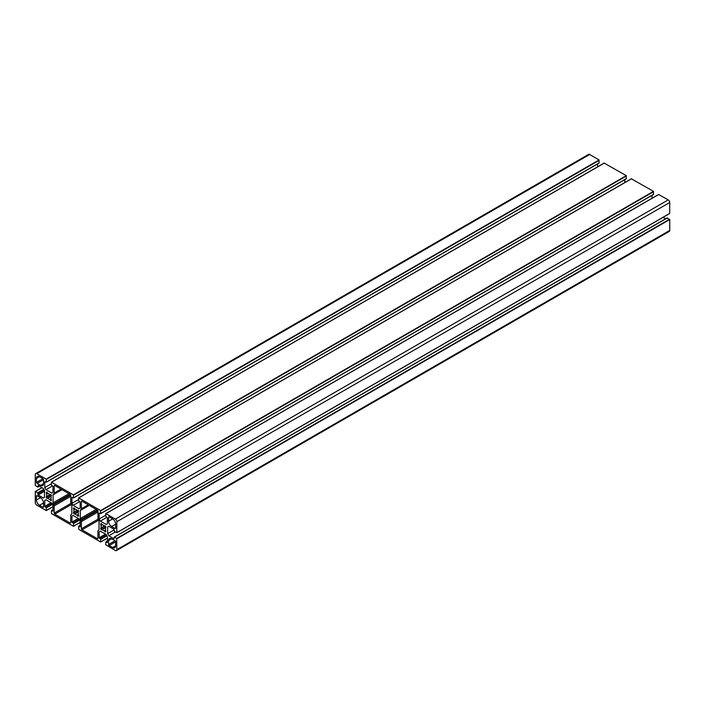 <?xml version="1.0" encoding="UTF-8"?>
<svg xmlns="http://www.w3.org/2000/svg" width="705" height="705" viewBox="0 0 705 705"><rect width="100%" height="100%" fill="white"/><g stroke="black" fill="none" stroke-linecap="round" stroke-linejoin="round"><path stroke-width="1.06" d="M73.584 523.586L71.954 522.088L71.954 516.148L73.161 515.452L78.969 518.801L80.176 520.898L80.176 526.829L78.634 526.247L78.722 529.34L100.612 541.978L100.789 539.29L99.158 537.792L99.158 531.861L100.366 531.156L106.173 534.513L107.38 536.602L107.38 542.542L105.838 541.96L105.75 544.736L115.364 550.499A2.141 1.234 -120 0 0 116.431 550.605A2.141 1.234 -120 0 0 116.871 549.627L116.695 538.417L114.245 537.104L113.972 538.735L108.834 535.765L107.627 533.676L107.627 526.97L108.834 526.274L113.972 529.243L114.457 531.403L116.819 532.707L116.871 521.7A2.141 1.234 -120 0 0 115.364 519.083L105.803 513.619L105.75 516.324L107.38 517.822L107.38 523.762L106.173 524.458L100.366 521.11L99.158 519.012L99.158 513.073L100.7 513.654L100.612 510.561L78.722 497.924L78.546 500.612L80.176 502.119L80.176 508.049L78.969 508.746L73.161 505.397L71.954 503.299L71.954 497.369L73.496 497.95L73.399 494.857L51.518 482.22L51.333 484.908L52.963 486.406L52.963 492.346L51.756 493.042L45.948 489.693L44.741 487.596L44.741 481.656L46.283 482.238L46.195 479.144L36.766 473.698A2.141 1.234 -120 0 0 35.691 473.593A2.141 1.234 -120 0 0 35.25 474.571L35.25 485.463L37.885 487.093L38.149 485.463L43.296 488.433L44.503 490.53L44.503 497.228L43.296 497.924L38.149 494.963L37.665 492.795L35.303 491.491L35.25 502.498A2.141 1.234 -120 0 0 36.766 505.115L46.319 510.579L46.371 507.873L44.741 506.375L44.741 500.444L45.948 499.739L51.756 503.097L52.963 505.185L52.963 511.125L51.421 510.543L51.518 513.637L73.399 526.274L73.584 523.586L79.691 520.061M108.588 544.498L108.588 540.515A4.274 2.467 60 0 1 109.478 538.558A4.274 2.467 60 0 1 111.619 538.77L115.065 540.761A0.855 0.494 60 0 1 115.664 541.81L115.664 545.785A4.274 2.467 60 0 1 114.783 547.741A4.274 2.467 60 0 1 112.641 547.529L109.196 545.538A0.855 0.494 60 0 1 108.588 544.498L115.065 540.761M81.383 528.785L81.383 521.594A1.71 0.987 -120 0 0 81.031 520.405L80.652 519.744A1.71 0.987 60 0 1 80.291 518.554L80.291 510.535A1.71 0.987 60 0 1 80.652 509.75L81.031 509.53A1.71 0.987 -120 0 0 81.383 508.746L81.383 501.555A0.855 0.494 60 0 1 81.992 501.211L97.343 510.076A0.855 0.494 60 0 1 97.951 511.125L97.951 518.316A1.71 0.987 -120 0 0 98.303 519.506L98.682 520.167A1.71 0.987 60 0 1 99.035 521.356L99.035 529.376A1.71 0.987 60 0 1 98.682 530.16L98.303 530.38A1.71 0.987 -120 0 0 97.951 531.156L97.951 538.347A0.855 0.494 60 0 1 97.343 538.699L81.992 529.834A0.855 0.494 60 0 1 81.383 528.785L98.118 519.127M40.511 485.428L37.065 483.436A0.855 0.494 60 0 1 36.457 482.396L36.457 478.413A4.274 2.467 60 0 1 37.347 476.457A4.274 2.467 60 0 1 39.48 476.668L42.926 478.66A0.855 0.494 60 0 1 43.534 479.708L43.534 483.683A4.274 2.467 60 0 1 42.644 485.639A4.274 2.467 60 0 1 40.511 485.428L43.534 483.683M42.926 507.283L39.48 505.291A4.274 2.467 60 0 1 36.457 500.057L36.457 496.073A0.855 0.494 60 0 1 37.065 495.73L40.511 497.721A4.274 2.467 60 0 1 43.534 502.956L43.534 506.93A0.855 0.494 60 0 1 42.926 507.283L43.534 506.93M54.179 513.081L54.179 505.89A1.71 0.987 -120 0 0 53.818 504.692L53.439 504.04A1.71 0.987 60 0 1 53.087 502.841L53.087 494.822A1.71 0.987 60 0 1 53.439 494.046L53.818 493.826A1.71 0.987 -120 0 0 54.179 493.042L54.179 485.851A0.855 0.494 60 0 1 54.778 485.498L70.139 494.364A0.855 0.494 60 0 1 70.738 495.412L70.738 502.603A1.71 0.987 -120 0 0 71.099 503.793L71.478 504.454A1.71 0.987 60 0 1 71.831 505.644L71.831 513.663A1.71 0.987 60 0 1 71.478 514.447L71.099 514.668A1.71 0.987 -120 0 0 70.738 515.452L70.738 522.643A0.855 0.494 60 0 1 70.139 522.995L54.778 514.121A0.855 0.494 60 0 1 54.179 513.081L70.914 503.414M50.654 500.488L49.861 499.316A3.208 1.851 60 0 1 47.852 498.162L46.803 498.268L46.204 496.937L46.821 496.373A3.208 1.851 60 0 1 46.821 494.055L46.204 492.786L46.803 492.143L47.852 493.465A3.208 1.851 60 0 1 49.861 494.619L50.654 494.364L51.509 495.553L50.883 496.408A3.208 1.851 60 0 1 50.883 498.726L51.509 500.294L50.654 500.488L51.509 499.995M77.277 510.411L74.034 512.086A3.208 1.851 60 0 1 74.034 509.768L73.408 508.199L74.263 508.005L75.056 509.169A3.208 1.851 60 0 1 77.065 510.332L77.858 510.076L78.713 511.257L78.096 512.112A3.208 1.851 60 0 1 78.096 514.43L78.713 515.998L77.858 516.201L77.065 515.029A3.208 1.851 60 0 1 75.056 513.866L74.007 513.971L73.408 512.641L77.858 510.076L73.999 512.306M104.481 526.124L101.238 527.789A3.208 1.851 60 0 1 101.238 525.472L100.621 524.203L101.22 523.559L102.269 524.881A3.208 1.851 60 0 1 104.278 526.045L105.327 525.93L105.917 527.269L105.301 527.825A3.208 1.851 60 0 1 105.301 530.142L105.917 531.411L105.327 532.055L104.278 530.733A3.208 1.851 60 0 1 102.269 529.578L101.22 529.684L100.621 528.353L105.071 525.78L101.203 528.019M108.588 521.242L108.588 517.267A0.855 0.494 60 0 1 109.196 516.915L112.641 518.906A4.274 2.467 60 0 1 115.664 524.141L115.664 528.124A0.855 0.494 60 0 1 115.065 528.468L111.619 526.485A4.274 2.467 60 0 1 108.588 521.242L112.641 518.906M105.336 527.604L102.058 529.499M101.22 523.559L100.621 523.912L101.22 523.559M78.132 511.892L74.853 513.786M74.007 507.856L73.408 508.199L74.007 507.856M50.654 494.364L50.064 494.707M50.919 496.188L47.64 498.083M46.803 492.143L46.204 492.495L46.803 492.143M88.715 505.097L81.031 509.53M61.511 489.385L53.818 493.826M669.75 213.395L116.871 532.592L669.697 213.509L669.75 202.502A2.141 1.234 -120 0 0 668.234 199.885L658.629 194.545M108.834 526.274L107.627 526.97M114.157 529.904L107.627 533.676M115.426 531.967L108.834 535.765M665.573 218.797L663.053 217.343M116.431 550.605L669.309 231.407A2.141 1.234 -120 0 0 669.75 230.429L669.75 219.537L667.027 218.101M100.366 531.156L99.158 531.861M73.161 515.452L71.954 516.148M45.948 499.739L44.741 500.444M598.95 163.022L599.065 159.947L589.636 154.501A2.141 1.234 -120 0 0 588.569 154.395L35.691 473.593M597.62 166.838L597.62 163.93M51.333 483.789L44.741 487.596M52.478 485.921L45.948 489.693M626.155 178.726L626.278 175.66L604.211 163.119M624.824 182.551L624.824 179.643M78.546 499.501L71.954 503.299M79.691 501.625L73.161 505.397M653.368 194.439L653.482 191.363L631.416 178.832M652.037 198.255L652.037 195.347M105.75 515.205L99.158 519.012M106.896 517.338L100.366 521.11M104.278 526.045L101.238 527.789M105.327 525.93L100.621 528.644M105.917 526.97L101.22 529.684M105.301 527.825L102.269 529.578M105.301 530.142L104.278 530.733M105.336 530.398L104.481 530.891M105.917 531.411L105.063 531.905M101.476 523.709L100.621 524.203M102.058 524.723L101.203 525.216M102.269 524.881L101.238 525.472M39.48 476.668L36.457 478.413M42.926 478.66L36.457 482.396M43.534 479.708L37.065 483.436M109.196 516.915L108.588 517.267M115.664 524.141L111.619 526.485M115.664 528.124L115.065 528.468M77.065 510.332L74.034 512.086M78.114 510.226L73.408 512.94M78.713 511.257L74.007 513.971M78.096 512.112L75.056 513.866M78.096 514.43L77.065 515.029M78.132 514.694L77.277 515.188M78.713 515.707L77.858 516.201M74.263 508.005L73.408 508.499M74.853 509.01L73.999 509.503M75.056 509.169L74.034 509.768M50.91 494.513L46.204 497.228M51.509 495.553L46.803 498.268M50.883 496.408L47.852 498.162M50.883 498.726L49.861 499.316M50.919 498.981L50.064 499.475M47.059 492.293L46.204 492.786M47.64 493.306L46.786 493.8M47.852 493.465L46.821 494.055M49.861 494.619L46.821 496.373M81.992 501.211L81.383 501.555M88.213 504.806L81.383 508.746M89.218 505.379L80.291 510.535M96.162 509.389L80.291 518.554M97.369 510.094L80.652 519.744M97.854 510.693L81.031 520.405M97.951 512.033L81.383 521.594M98.7 520.184L81.992 529.834M97.951 538.347L97.343 538.699M37.065 495.73L36.457 496.073M40.511 497.721L36.457 500.057M43.534 502.956L39.48 505.291M115.664 541.81L109.196 545.538M115.664 545.785L112.641 547.529M111.619 538.77L108.588 540.515M54.778 485.498L54.179 485.851M61.009 489.094L54.179 493.042M62.014 489.675L53.087 494.822M68.958 493.685L53.087 502.841M70.165 494.381L53.439 504.04M70.65 494.98L53.818 504.692M70.738 496.32L54.179 505.89M71.487 504.48L54.778 514.121M70.738 522.643L70.139 522.995M658.805 194.439L105.935 513.637M668.234 199.885L115.364 519.083M669.75 202.502L116.871 521.7M667.335 217.933L114.457 537.131M669.565 219.22L116.695 538.417M669.75 219.537L116.871 538.735M669.75 230.429L116.871 549.627M107.38 541.211L106.05 541.978M105.512 534.126L99.158 537.792M105.873 534.337L99.343 538.109M106.596 535.245L100.489 538.77M106.896 535.765L100.789 539.29M107.38 538.074L100.789 541.881L107.38 538.074M80.176 525.507L78.845 526.274M78.299 518.422L71.954 522.088M78.66 518.624L72.13 522.396M79.392 519.532L73.285 523.057M80.176 522.361L73.584 526.168L80.176 522.361M52.963 509.794L51.632 510.561M51.095 502.709L44.741 506.375M51.456 502.921L44.926 506.692M52.179 503.828L46.072 507.353M52.478 504.348L46.371 507.873M52.963 506.657L46.371 510.455L52.963 506.657M42.018 487.701L35.435 491.5M43.772 489.27L37.665 492.795M44.08 489.79L37.973 493.315M44.503 490.874L37.973 494.646M44.503 491.297L38.149 494.963M39.304 486.124L37.973 486.899M589.636 154.501L36.766 473.698M599.065 159.947L46.195 479.144M599.25 160.264L46.371 479.462M599.25 162.846L46.371 482.044M604.388 163.022L51.518 482.22M626.278 175.66L73.399 494.857M626.454 175.968L73.584 495.166M626.454 178.55L73.584 497.756M631.601 178.726L78.722 497.924M653.482 191.363L100.612 510.561M653.667 191.681L100.789 510.878M653.667 194.263L100.789 513.46M658.682 194.421L105.803 513.619M669.697 213.509L116.819 532.707M667.115 217.907L114.245 537.104M107.38 541.07L105.838 541.96M107.38 538.162L100.736 541.995M80.176 525.357L78.634 526.247M80.176 522.449L73.531 526.283M52.963 509.653L51.421 510.543M52.963 506.745L46.319 510.579M41.947 487.657L35.303 491.491M39.427 486.203L37.885 487.093M599.162 163.04L46.283 482.238M604.264 163.005L51.386 482.202M626.366 178.753L73.496 497.95M631.468 178.718L78.599 497.915M653.579 194.457L100.7 513.654"/></g></svg>

